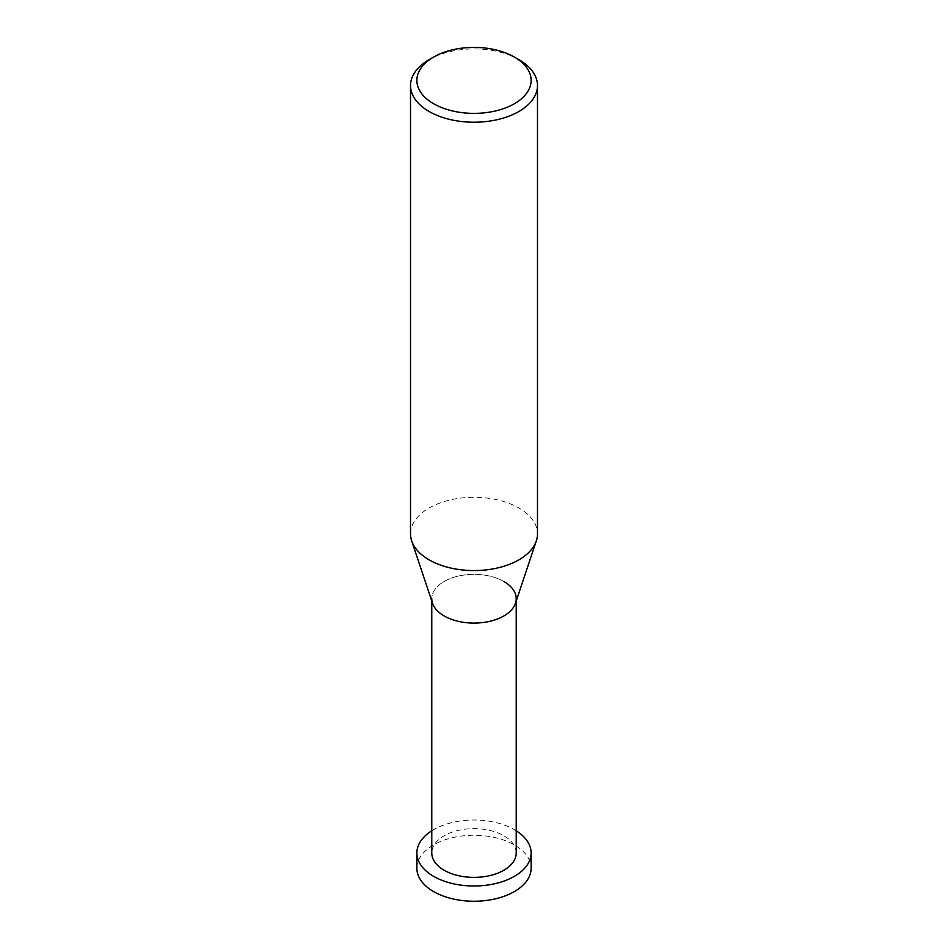 <?xml version="1.0" encoding="UTF-8"?>
<svg xmlns="http://www.w3.org/2000/svg" width="948" height="948" viewBox="0 0 948 948"><rect width="100%" height="100%" fill="white"/><g stroke="black" fill="none" stroke-linecap="round" stroke-linejoin="round"><path stroke-width="0.71" stroke-dasharray="4.74 3.56" d="M518.888 59.653A63.48 36.652 0 0 0 429.112 59.653M410.52 533.925A63.48 36.652 180 0 1 449.708 500.058A63.48 36.652 180 0 1 518.888 508.01A63.48 36.652 180 0 1 537.48 533.925M515.451 603.331A42.222 24.375 0 0 0 503.85 581.48A42.222 24.375 0 0 0 454.211 577.19A42.222 24.375 0 0 0 432.549 603.331M516.222 853.01A42.222 24.375 0 0 0 503.85 835.769A42.222 24.375 0 0 0 457.848 830.484A42.222 24.375 0 0 0 431.778 853.01M503.85 581.48A42.222 24.375 0 0 0 457.848 576.194A42.222 24.375 0 0 0 431.778 598.721L431.778 601.044M516.222 830.78A57.129 32.99 0 0 0 514.397 829.69A57.129 32.99 0 0 0 431.778 830.78M416.871 868.25A57.129 32.99 180 0 1 452.137 837.771A57.129 32.99 180 0 1 514.397 844.929A57.129 32.99 180 0 1 531.129 868.25M516.222 598.721L516.222 601.044"/><path stroke-width="1.42" d="M518.888 59.653L514.397 57.058A57.129 32.99 180 0 1 514.397 103.711A57.129 32.99 180 0 1 433.603 103.711A57.129 32.99 180 0 1 433.603 57.058A57.129 32.99 180 0 1 514.397 57.058L518.888 59.653A63.48 36.652 0 0 1 537.48 85.569L537.48 533.925A63.48 36.652 180 0 1 536.331 540.87A63.48 36.652 180 0 1 492.605 568.966A63.48 36.652 180 0 1 429.112 559.841A63.48 36.652 180 0 1 411.669 540.87A63.48 36.652 180 0 1 410.52 533.925L410.52 85.569A63.48 36.652 0 0 0 429.112 111.485A63.48 36.652 0 0 0 498.293 119.436A63.48 36.652 0 0 0 537.48 85.569M433.603 57.058L429.112 59.653A63.48 36.652 0 0 0 410.52 85.569M411.669 540.87L432.549 603.331A42.222 24.375 0 0 0 444.15 615.951A42.222 24.375 0 0 0 486.371 622.018A42.222 24.375 0 0 0 515.451 603.331L536.331 540.87M431.778 598.721A42.222 24.375 0 0 0 444.15 615.951A42.222 24.375 0 0 0 490.152 621.236A42.222 24.375 0 0 0 516.222 598.721A42.222 24.375 0 0 0 503.85 581.48M431.778 601.044L431.778 853.01A42.222 24.375 0 0 0 444.15 870.24A42.222 24.375 0 0 0 490.152 875.525A42.222 24.375 0 0 0 516.222 853.01L516.222 601.044M431.778 830.78A57.129 32.99 0 0 0 416.871 853.01A57.129 32.99 0 0 0 433.603 876.331A57.129 32.99 0 0 0 495.863 883.489A57.129 32.99 0 0 0 531.129 853.01A57.129 32.99 0 0 0 516.222 830.78M531.129 853.01L531.129 868.25A57.129 32.99 180 0 1 495.863 898.728A57.129 32.99 180 0 1 433.603 891.57A57.129 32.99 180 0 1 416.871 868.25L416.871 853.01"/></g></svg>
